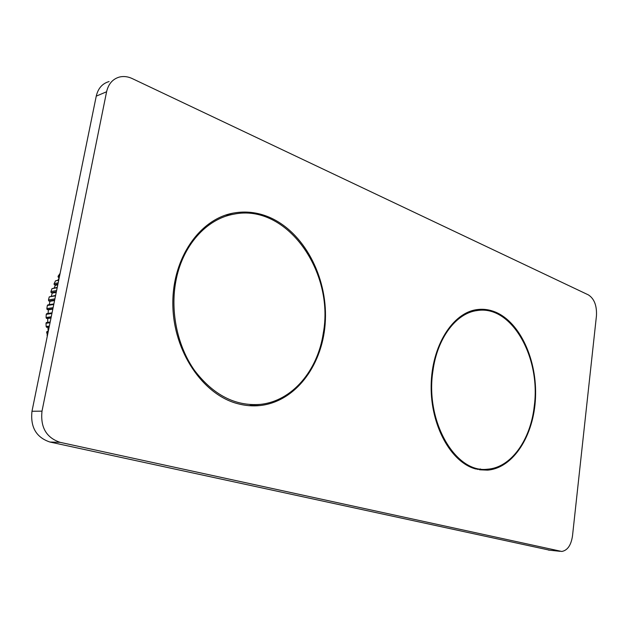 <?xml version="1.0" encoding="UTF-8"?>
<svg xmlns="http://www.w3.org/2000/svg" width="628" height="628" viewBox="0 0 628 628"><rect width="100%" height="100%" fill="white"/><g stroke="black" fill="none" stroke-linecap="round" stroke-linejoin="round"><path stroke-width="0.94" d="M596.451 315.821C596.953 305.703 594.284 298.732 588.444 294.925L132.17 78.547C127.877 76.545 123.653 76.043 119.508 77.024C112.742 78.955 108.432 83.869 106.595 91.759L42.005 411.144C40.302 427.307 46.339 437.708 60.115 442.348L561.746 551.462C567.484 550.458 571.064 545.292 572.493 535.967L596.451 315.821M269.004 217.1C257.456 212.28 245.674 210.922 233.655 213.025C199.602 218.866 171.891 258.634 172.849 305.208C173.548 351.766 202.907 394.596 237.502 403.631C245.132 405.704 252.707 406.332 260.22 405.531C296.51 401.488 323.718 363.486 325.39 319.982C327.259 276.493 303.787 231.826 269.004 217.1M495.633 312.155C489.62 309.643 483.505 308.78 477.264 309.58C452.772 312.454 431.554 345.785 431.153 385.733C430.533 425.666 451.092 462.608 475.796 468.975L487.556 470.137C513.366 468.127 533.871 435.542 535.488 397.995C537.301 360.464 520.337 322.572 495.633 312.155M475.066 310.742L472.758 310.491M477.68 469.438L480.475 468.967M549.783 550.214L49.934 442.034C36.267 437.449 30.277 427.197 31.981 411.262L96.249 96.139C98.078 88.352 102.356 83.485 109.091 81.554M231.818 214.588L225.695 215.066M249.12 405.68L255.133 404.707M432.904 371.124C424.983 421.498 455.724 473.732 487.571 469.187C511.035 467.703 530.582 439.953 534.24 406.308C541.038 357.552 511.679 304.965 477.406 310.522C456.438 312.83 437.19 337.864 432.904 371.124M175.738 281.846C170.196 312.234 177.606 346.554 194.617 370.559C213.402 395.059 235.272 406.332 260.22 404.385C292.208 401.182 317.784 370.559 323.294 333.076C334.693 272.112 286.98 203.213 233.969 214.148C206.431 218.795 182.104 245.784 175.738 281.846M57.941 280.127L59.126 277.992L57.996 276.406L60.107 273.345M54.22 287.907L55.327 285.3L54.196 284.61L54.079 283.778L55.484 280.873L58.757 279.978M51.315 296.11L52.25 293.103L51.064 292.546L50.892 291.659L51.991 288.66L57.25 287.349M49.251 304.659L49.942 301.307L48.709 300.891L48.482 299.941L49.259 296.895L55.617 295.372M48.05 313.435L48.427 309.8L47.171 309.541L46.857 308.615L47.343 305.475L53.765 304.454M51.253 316.771L46.072 317.517L46.26 314.212L46.943 313.639M47.704 322.345L47.744 318.49L46.464 318.38L46.072 317.517M49.353 326.089L46.142 326.505L46.025 323.098L46.425 322.525L50.177 322.023L46.496 322.509M48.223 331.278L47.885 327.259L46.605 327.306L46.142 326.505M47.445 335.43L46.621 332L48.293 331.27L47.116 331.411M47.061 335.478L47.312 336.074M47.885 327.259L49.141 327.094M47.744 318.49L50.994 318.027M48.427 309.8L52.807 309.133M52.25 293.103L56.222 292.413M54.903 298.865L48.482 299.941M49.942 301.307L54.558 300.545M47.885 304.886L47.343 305.475M55.327 285.3L57.76 284.853M548.401 550.065L560.09 551.321M49.934 442.034L60.115 442.348M31.981 411.262L42.005 411.144M96.249 96.139L106.595 91.759M48.12 332.102L46.637 332.283M46.817 327.321L49.157 327.023M50.028 322.745L46.017 323.287M46.668 318.42L51.041 317.807M51.92 313.482L46.252 314.322M55.523 295.827L49.259 296.895M48.905 300.985L54.667 300.035M53.113 307.649L46.857 308.615M47.367 309.604L52.885 308.756M51.245 292.664L56.347 291.761M56.598 290.544L50.923 291.557M57.172 287.718L51.991 288.66M54.369 284.751L57.917 284.084M58.168 282.843L54.149 283.597M58.694 280.261L55.484 280.873M58.223 277.333L59.338 277.113M59.597 275.865L58.114 276.155M487.556 470.137L479.502 469.783M233.655 213.025L228.71 214.156M260.22 405.531L249.292 405.696M470.545 311.174L477.406 310.522M46.723 313.639L52.053 312.846M47.791 304.894L53.875 303.921"/></g></svg>
